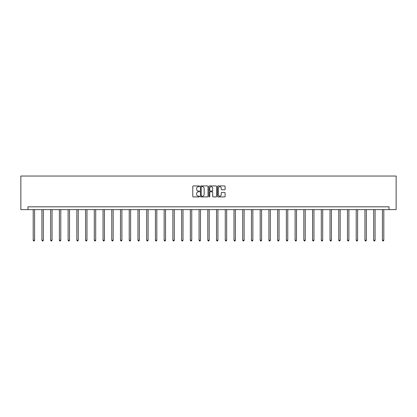 <?xml version="1.0" encoding="UTF-8"?>
<svg xmlns="http://www.w3.org/2000/svg" width="417" height="417" viewBox="0 0 417 417"><rect width="100%" height="100%" fill="white"/><g stroke="black" fill="none" stroke-linecap="round" stroke-linejoin="round"><path stroke-width="0.63" d="M199.545 186.316A0.386 0.386 0 0 0 199.159 185.93L193.326 185.93A0.547 0.547 0 0 0 192.774 186.482L192.774 196.371A0.547 0.547 0 0 0 193.326 196.918L199.159 196.918A0.386 0.386 0 0 0 199.545 196.532A0.386 0.386 0 0 0 199.159 196.152L198.409 196.152A1.757 1.757 0 0 1 196.647 194.39L196.647 193.566A1.757 1.757 0 0 1 198.409 191.81L199.159 191.81A0.386 0.386 0 0 0 199.545 191.424A0.386 0.386 0 0 0 199.159 191.038L198.409 191.038A1.757 1.757 0 0 1 196.647 189.282L196.647 188.458A1.757 1.757 0 0 1 198.409 186.701L199.159 186.701A0.386 0.386 0 0 0 199.545 186.316M224.554 189.803A0.547 0.547 0 0 0 225.102 189.255L225.102 186.482A0.547 0.547 0 0 0 224.554 185.93L218.07 185.93A0.547 0.547 0 0 0 217.523 186.482L217.523 196.371A0.547 0.547 0 0 0 218.07 196.918L224.554 196.918A0.547 0.547 0 0 0 225.102 196.371L225.102 193.019A0.547 0.547 0 0 0 224.554 192.466L221.781 192.466A0.547 0.547 0 0 0 221.229 193.019L221.229 194.682A1.47 1.47 0 0 1 219.759 196.152A1.47 1.47 0 0 1 218.294 194.682L218.294 188.171A1.47 1.47 0 0 1 219.759 186.701A1.47 1.47 0 0 1 221.229 188.171L221.229 189.255A0.547 0.547 0 0 0 221.781 189.803L224.554 189.803M389.04 209.615L396.15 209.615L396.15 176.037L20.85 176.037L20.85 209.615L389.04 209.615L389.04 206.816L27.96 206.816L27.96 209.615M208.02 186.482A0.547 0.547 0 0 0 207.468 185.93L200.989 185.93A0.547 0.547 0 0 0 200.436 186.482L200.436 196.371A0.547 0.547 0 0 0 200.989 196.918L207.468 196.918A0.547 0.547 0 0 0 208.02 196.371L208.02 186.482M209.532 185.93L216.011 185.93A0.547 0.547 0 0 1 216.564 186.482L216.564 196.371A0.547 0.547 0 0 1 216.011 196.918L213.238 196.918A0.547 0.547 0 0 1 212.691 196.371L212.691 192.357A0.547 0.547 0 0 0 212.138 191.81L210.298 191.81A0.547 0.547 0 0 0 209.751 192.357L209.751 196.532A0.386 0.386 0 0 1 209.365 196.918A0.386 0.386 0 0 1 208.98 196.532L208.98 186.482A0.547 0.547 0 0 1 209.532 185.93M201.593 186.701A0.386 0.386 0 0 0 201.208 187.087L201.208 195.766A0.386 0.386 0 0 0 201.593 196.152L202.391 196.152A1.757 1.757 0 0 0 204.148 194.39L204.148 188.458A1.757 1.757 0 0 0 202.391 186.701L201.593 186.701M212.691 188.197A1.47 1.47 0 0 0 211.221 186.727A1.47 1.47 0 0 0 209.751 188.197L209.751 190.491A0.547 0.547 0 0 0 210.298 191.038L212.138 191.038A0.547 0.547 0 0 0 212.691 190.491L212.691 188.197M33.188 209.615L33.188 240.239L34.59 240.239L34.59 209.615M34.59 240.239L34.168 240.963L33.61 240.963L33.188 240.239M41.919 209.615L41.919 240.239L43.321 240.239L43.321 209.615M43.321 240.239L42.899 240.963L42.341 240.963L41.919 240.239M50.65 209.615L50.65 240.239L52.052 240.239L52.052 209.615M52.052 240.239L51.63 240.963L51.072 240.963L50.65 240.239M59.381 209.615L59.381 240.239L60.783 240.239L60.783 209.615M60.783 240.239L60.361 240.963L59.803 240.963L59.381 240.239M68.112 209.615L68.112 240.239L69.514 240.239L69.514 209.615M69.514 240.239L69.092 240.963L68.534 240.963L68.112 240.239M76.843 209.615L76.843 240.239L78.24 240.239L78.24 209.615M78.24 240.239L77.823 240.963L77.265 240.963L76.843 240.239M85.574 209.615L85.574 240.239L86.971 240.239L86.971 209.615M86.971 240.239L86.554 240.963L85.991 240.963L85.574 240.239M94.305 209.615L94.305 240.239L95.701 240.239L95.701 209.615M95.701 240.239L95.285 240.963L94.722 240.963L94.305 240.239M103.035 209.615L103.035 240.239L104.432 240.239L104.432 209.615M104.432 240.239L104.015 240.963L103.452 240.963L103.035 240.239M111.766 209.615L111.766 240.239L113.163 240.239L113.163 209.615M113.163 240.239L112.746 240.963L112.183 240.963L111.766 240.239M120.497 209.615L120.497 240.239L121.894 240.239L121.894 209.615M121.894 240.239L121.477 240.963L120.914 240.963L120.497 240.239M129.228 209.615L129.228 240.239L130.625 240.239L130.625 209.615M130.625 240.239L130.203 240.963L129.645 240.963L129.228 240.239M137.954 209.615L137.954 240.239L139.356 240.239L139.356 209.615M139.356 240.239L138.934 240.963L138.376 240.963L137.954 240.239M146.685 209.615L146.685 240.239L148.087 240.239L148.087 209.615M148.087 240.239L147.665 240.963L147.107 240.963L146.685 240.239M155.416 209.615L155.416 240.239L156.818 240.239L156.818 209.615M156.818 240.239L156.396 240.963L155.838 240.963L155.416 240.239M164.147 209.615L164.147 240.239L165.549 240.239L165.549 209.615M165.549 240.239L165.127 240.963L164.569 240.963L164.147 240.239M172.878 209.615L172.878 240.239L174.28 240.239L174.28 209.615M174.28 240.239L173.858 240.963L173.3 240.963L172.878 240.239M181.609 209.615L181.609 240.239L183.006 240.239L183.006 209.615M183.006 240.239L182.589 240.963L182.031 240.963L181.609 240.239M190.34 209.615L190.34 240.239L191.737 240.239L191.737 209.615M191.737 240.239L191.32 240.963L190.757 240.963L190.34 240.239M199.071 209.615L199.071 240.239L200.468 240.239L200.468 209.615M200.468 240.239L200.051 240.963L199.488 240.963L199.071 240.239M207.802 209.615L207.802 240.239L209.198 240.239L209.198 209.615M209.198 240.239L208.781 240.963L208.219 240.963L207.802 240.239M216.532 209.615L216.532 240.239L217.929 240.239L217.929 209.615M217.929 240.239L217.512 240.963L216.949 240.963L216.532 240.239M225.263 209.615L225.263 240.239L226.66 240.239L226.66 209.615M226.66 240.239L226.243 240.963L225.68 240.963L225.263 240.239M233.994 209.615L233.994 240.239L235.391 240.239L235.391 209.615M235.391 240.239L234.969 240.963L234.411 240.963L233.994 240.239M242.72 209.615L242.72 240.239L244.122 240.239L244.122 209.615M244.122 240.239L243.7 240.963L243.142 240.963L242.72 240.239M251.451 209.615L251.451 240.239L252.853 240.239L252.853 209.615M252.853 240.239L252.431 240.963L251.873 240.963L251.451 240.239M260.182 209.615L260.182 240.239L261.584 240.239L261.584 209.615M261.584 240.239L261.162 240.963L260.604 240.963L260.182 240.239M268.913 209.615L268.913 240.239L270.315 240.239L270.315 209.615M270.315 240.239L269.893 240.963L269.335 240.963L268.913 240.239M277.644 209.615L277.644 240.239L279.046 240.239L279.046 209.615M279.046 240.239L278.624 240.963L278.066 240.963L277.644 240.239M286.375 209.615L286.375 240.239L287.772 240.239L287.772 209.615M287.772 240.239L287.355 240.963L286.797 240.963L286.375 240.239M295.106 209.615L295.106 240.239L296.503 240.239L296.503 209.615M296.503 240.239L296.086 240.963L295.523 240.963L295.106 240.239M303.837 209.615L303.837 240.239L305.234 240.239L305.234 209.615M305.234 240.239L304.817 240.963L304.254 240.963L303.837 240.239M312.568 209.615L312.568 240.239L313.965 240.239L313.965 209.615M313.965 240.239L313.548 240.963L312.985 240.963L312.568 240.239M321.298 209.615L321.298 240.239L322.695 240.239L322.695 209.615M322.695 240.239L322.278 240.963L321.716 240.963L321.298 240.239M330.029 209.615L330.029 240.239L331.426 240.239L331.426 209.615M331.426 240.239L331.009 240.963L330.446 240.963L330.029 240.239M338.76 209.615L338.76 240.239L340.157 240.239L340.157 209.615M340.157 240.239L339.735 240.963L339.177 240.963L338.76 240.239M347.486 209.615L347.486 240.239L348.888 240.239L348.888 209.615M348.888 240.239L348.466 240.963L347.908 240.963L347.486 240.239M356.217 209.615L356.217 240.239L357.619 240.239L357.619 209.615M357.619 240.239L357.197 240.963L356.639 240.963L356.217 240.239M364.948 209.615L364.948 240.239L366.35 240.239L366.35 209.615M366.35 240.239L365.928 240.963L365.37 240.963L364.948 240.239M373.679 209.615L373.679 240.239L375.081 240.239L375.081 209.615M375.081 240.239L374.659 240.963L374.101 240.963L373.679 240.239M382.41 209.615L382.41 240.239L383.812 240.239L383.812 209.615M383.812 240.239L383.39 240.963L382.832 240.963L382.41 240.239"/></g></svg>
